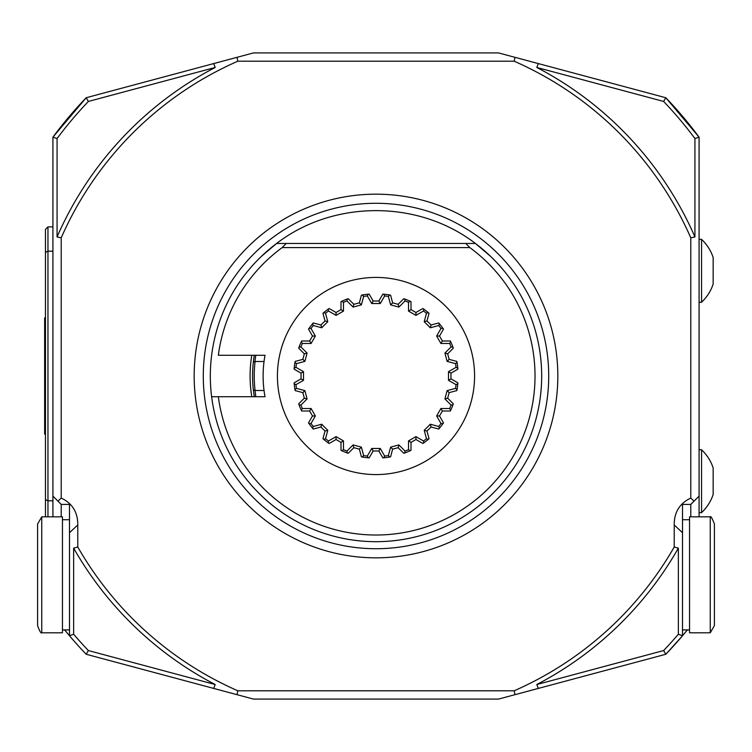<?xml version="1.0" encoding="UTF-8"?>
<svg xmlns="http://www.w3.org/2000/svg" width="752" height="752" viewBox="0 0 752 752"><rect width="100%" height="100%" fill="white"/><g stroke="black" fill="none" stroke-linecap="round" stroke-linejoin="round"><path stroke-width="1.13" d="M253.471 361.101L254.317 355.292A123.431 123.431 0 0 0 254.317 396.708L253.33 389.724A123.431 123.431 0 0 1 253.33 362.276L254.928 361.496L264.046 361.505M255.088 361.505A121.777 121.777 0 0 0 255.088 390.495L264.046 390.495M255.088 390.495L255.765 396.708M218.334 396.708L265.024 396.708A112.885 112.885 0 0 1 265.024 355.292L218.334 355.292A159.02 159.02 0 0 1 282.188 247.596L469.812 247.596A159.02 159.02 0 0 1 457.103 512.779A159.02 159.02 0 0 1 218.334 396.708L211.622 396.708L218.334 396.708M714.4 625.626L714.4 524.003L714.4 625.626L710.255 632.799L710.255 516.831C710.743 515.75 712.125 518.147 714.4 524.003M41.745 516.831L37.6 524.003L37.6 625.626C39.659 631.276 41.031 633.663 41.745 632.799L62.454 632.799L62.454 516.831L41.745 516.831L41.745 632.799M710.255 632.799L689.546 632.799L689.546 516.831L710.255 516.831M45.468 434.816L44.641 433.989L44.641 318.011L45.468 317.184M701.56 512.601A42.826 42.826 0 0 0 713.159 494.459L713.159 467.951A42.826 42.826 0 0 0 701.56 449.809M701.56 302.191A42.826 42.826 0 0 0 713.159 284.049L713.159 257.541A42.826 42.826 0 0 0 701.56 239.399M682.506 519.726L689.546 519.726M45.468 516.831L45.468 229.369L47.959 226.878L47.959 251.177L45.468 252.324M69.494 629.903L62.454 629.903M88.369 650.555L215.194 684.536L213.681 688.418L86.179 654.259L88.369 650.555A397.629 397.629 0 0 1 73.64 634.237L69.494 635.76L69.494 504.404L61.213 504.404L61.213 516.831M215.194 684.536A347.922 347.922 0 0 1 73.64 548.133L73.64 634.237M690.787 516.831L690.787 504.404L682.506 504.404L682.506 635.76L678.36 634.237L678.36 548.133A347.922 347.922 0 0 1 536.806 684.536L663.631 650.555L665.821 654.259L498.548 699.078L253.452 699.078L237.002 694.669L237.82 690.787A343.786 343.786 0 0 1 77.776 547.033L73.64 548.133M678.36 634.237A397.629 397.629 0 0 1 663.631 650.555M682.506 635.76A401.775 401.775 0 0 1 665.821 654.259L682.506 635.76A401.775 401.775 0 0 0 687.375 629.903L682.506 635.76L687.366 629.903M690.787 504.404L699.078 496.113L690.787 504.404L682.506 504.404M699.078 512.685L701.56 512.685L701.56 449.724L699.078 449.724M699.078 302.276L701.56 302.276L701.56 239.315L699.078 239.315M663.631 101.445A397.629 397.629 0 0 1 694.933 138.528L699.078 137.165L665.821 97.741L663.631 101.445L536.806 67.464L538.319 63.582L665.821 97.741A401.775 401.775 0 0 1 699.078 137.165L699.078 516.831M536.806 67.464A347.922 347.922 0 0 1 694.933 236.946L694.933 138.528M47.959 516.831L47.959 500.804L45.468 499.657M52.922 251.177L47.959 251.177L47.959 500.804L52.922 500.804M52.922 516.831L52.922 496.113L61.213 504.404L69.494 504.404M86.179 654.259A401.775 401.775 0 0 1 69.494 635.76L64.634 629.903A401.775 401.775 0 0 0 69.494 635.76M61.213 504.404L52.922 496.113L52.922 137.165A401.775 401.775 0 0 1 86.179 97.741L52.922 137.165L57.067 138.528L57.067 236.946A347.922 347.922 0 0 1 215.194 67.464L88.369 101.445L86.179 97.741L253.452 52.922L498.548 52.922L514.998 57.331L514.18 61.213A343.786 343.786 0 0 1 690.787 237.82L694.933 236.946M57.067 138.528A397.629 397.629 0 0 1 88.369 101.445M678.36 548.133L674.224 547.033L674.224 524.981C674.065 512.403 679.582 503.426 690.787 498.059L690.787 237.82M694.03 501.161L690.787 498.059M57.067 236.946L61.213 237.82L61.213 498.059C72.389 503.379 77.907 512.356 77.776 524.981L77.776 547.033M61.213 498.059L57.97 501.161M213.681 688.418L237.002 694.669M237.82 690.787L514.18 690.787L514.998 694.669M674.224 547.033A343.786 343.786 0 0 1 514.18 690.787M538.319 688.418L536.806 684.536M538.319 63.582L514.998 57.331M514.18 61.213L237.82 61.213L237.002 57.331M61.213 237.82A343.786 343.786 0 0 1 237.82 61.213M213.681 63.582L215.194 67.464M52.922 226.878L47.959 226.878M52.922 137.165L86.179 97.741M376 557.834A181.834 181.834 0 0 1 218.531 285.083A181.834 181.834 0 0 1 533.469 285.083A181.834 181.834 0 0 1 376 557.834A181.834 181.834 0 0 1 218.531 285.083A181.834 181.834 0 0 1 533.469 285.083A181.834 181.834 0 0 1 376 557.834M490.68 256.432L475.405 243.46C418.497 199.694 333.503 199.694 276.595 243.46L465.855 243.46L469.812 247.596M465.855 243.46L475.405 243.46A165.675 165.675 0 0 1 376 541.675A165.675 165.675 0 0 1 276.595 243.46L261.32 256.432M286.145 243.46L282.188 247.596M253.33 389.724L254.928 390.504M251.798 355.292A125.913 125.913 0 0 0 251.798 396.708M376 277.422A98.578 98.578 0 0 1 474.578 376A98.578 98.578 0 0 1 376 474.578A98.578 98.578 0 0 1 277.422 376A98.578 98.578 0 0 1 376 277.422M343.476 302.342L343.476 311.084L336.041 315.37L328.474 311.008L328.37 309.034L329.122 308.508L336.041 312.503L340.994 309.645L340.994 301.655L341.822 301.27L343.476 302.342A80.52 80.52 0 0 1 346.916 300.913L347.33 298.986L348.185 298.676L353.835 304.325L353.092 307.098L346.916 300.913M325.522 313.264L327.778 321.706L321.706 327.778L313.264 325.522L312.663 323.642L313.246 322.946L320.963 325.014L325.014 320.963L322.946 313.246L323.642 312.663L325.522 313.264A80.52 80.52 0 0 1 328.474 311.008M311.008 328.474L315.37 336.041L311.084 343.476L302.342 343.476L301.27 341.822L301.655 340.994L309.645 340.994L312.503 336.041L308.508 329.122L309.034 328.37L311.008 328.474A80.52 80.52 0 0 1 313.264 325.522M300.913 346.916L307.098 353.092L304.87 361.383L296.429 363.648L294.972 362.323L295.122 361.43L302.849 359.362L304.325 353.835L298.676 348.185L298.986 347.33L300.913 346.916A80.52 80.52 0 0 1 302.342 343.476M295.95 367.333L303.517 371.704L303.517 380.296L295.95 384.667L294.192 383.764L294.107 382.853L301.026 378.858L301.026 373.142L294.107 369.147L294.192 368.236L295.95 367.333A80.52 80.52 0 0 1 296.429 363.648M296.429 388.352L304.87 390.617L307.098 398.908L300.913 405.084L298.986 404.67L298.676 403.815L304.325 398.165L302.849 392.638L295.122 390.57L294.972 389.677L296.429 388.352A80.52 80.52 0 0 1 295.95 384.667M302.342 408.524L311.084 408.524L315.37 415.959L311.008 423.526L309.034 423.63L308.508 422.878L312.503 415.959L309.645 411.006L301.655 411.006L301.27 410.178L302.342 408.524A80.52 80.52 0 0 1 300.913 405.084M313.264 426.478L321.706 424.222L327.778 430.294L325.522 438.736L323.642 439.337L322.946 438.754L325.014 431.037L320.963 426.986L313.246 429.054L312.663 428.358L313.264 426.478A80.52 80.52 0 0 1 311.008 423.526M328.474 440.992L336.041 436.63L343.476 440.916L343.476 449.658L341.822 450.73L340.994 450.345L340.994 442.355L336.041 439.497L329.122 443.492L328.37 442.966L328.474 440.992A80.52 80.52 0 0 1 325.522 438.736M346.916 451.087L353.092 444.902L361.383 447.13L363.648 455.571L362.323 457.028L361.43 456.878L359.362 449.151L353.835 447.675L348.185 453.324L347.33 453.014L346.916 451.087A80.52 80.52 0 0 1 343.476 449.658M367.333 456.05L371.704 448.483L380.296 448.483L384.667 456.05L383.764 457.808L382.853 457.893L378.858 450.974L373.142 450.974L369.147 457.893L368.236 457.808L367.333 456.05A80.52 80.52 0 0 1 363.648 455.571M388.352 455.571L390.617 447.13L398.908 444.902L405.084 451.087L404.67 453.014L403.815 453.324L398.165 447.675L392.638 449.151L390.57 456.878L389.677 457.028L388.352 455.571A80.52 80.52 0 0 1 384.667 456.05M408.524 449.658L408.524 440.916L415.959 436.63L423.526 440.992L423.63 442.966L422.878 443.492L415.959 439.497L411.006 442.355L411.006 450.345L410.178 450.73L408.524 449.658A80.52 80.52 0 0 1 405.084 451.087M426.478 438.736L424.222 430.294L430.294 424.222L438.736 426.478L439.337 428.358L438.754 429.054L431.037 426.986L426.986 431.037L429.054 438.754L428.358 439.337L426.478 438.736A80.52 80.52 0 0 1 423.526 440.992M440.992 423.526L436.63 415.959L440.916 408.524L449.658 408.524L450.73 410.178L450.345 411.006L442.355 411.006L439.497 415.959L443.492 422.878L442.966 423.63L440.992 423.526A80.52 80.52 0 0 1 438.736 426.478M451.087 405.084L444.902 398.908L447.13 390.617L455.571 388.352L457.028 389.677L456.878 390.57L449.151 392.638L447.675 398.165L453.324 403.815L453.014 404.67L451.087 405.084A80.52 80.52 0 0 1 449.658 408.524M456.05 384.667L448.483 380.296L448.483 371.704L456.05 367.333L457.808 368.236L457.893 369.147L450.974 373.142L450.974 378.858L457.893 382.853L457.808 383.764L456.05 384.667A80.52 80.52 0 0 1 455.571 388.352M455.571 363.648L447.13 361.383L444.902 353.092L451.087 346.916L453.014 347.33L453.324 348.185L447.675 353.835L449.151 359.362L456.878 361.43L457.028 362.323L455.571 363.648A80.52 80.52 0 0 1 456.05 367.333M449.658 343.476L440.916 343.476L436.63 336.041L440.992 328.474L442.966 328.37L443.492 329.122L439.497 336.041L442.355 340.994L450.345 340.994L450.73 341.822L449.658 343.476A80.52 80.52 0 0 1 451.087 346.916M438.736 325.522L430.294 327.778L424.222 321.706L426.478 313.264L428.358 312.663L429.054 313.246L426.986 320.963L431.037 325.014L438.754 322.946L439.337 323.642L438.736 325.522A80.52 80.52 0 0 1 440.992 328.474M423.526 311.008L415.959 315.37L408.524 311.084L408.524 302.342L410.178 301.27L411.006 301.655L411.006 309.645L415.959 312.503L422.878 308.508L423.63 309.034L423.526 311.008A80.52 80.52 0 0 1 426.478 313.264M405.084 300.913L398.908 307.098L390.617 304.87L388.352 296.429L389.677 294.972L390.57 295.122L392.638 302.849L398.165 304.325L403.815 298.676L404.67 298.986L405.084 300.913A80.52 80.52 0 0 1 408.524 302.342M384.667 295.95L380.296 303.517L371.704 303.517L367.333 295.95L368.236 294.192L369.147 294.107L373.142 301.026L378.858 301.026L382.853 294.107L383.764 294.192L384.667 295.95A80.52 80.52 0 0 1 388.352 296.429M353.835 304.325L359.362 302.849L361.43 295.122L362.323 294.972L363.648 296.429A80.52 80.52 0 0 1 367.333 295.95M363.648 296.429L361.383 304.87L353.092 307.098M447.675 353.835L444.902 353.092M449.151 359.362L447.13 361.383M450.73 341.822A82.175 82.175 0 0 1 453.014 347.33M442.355 340.994L440.916 343.476M439.497 336.041L436.63 336.041M439.337 323.642A82.175 82.175 0 0 1 442.966 328.37M431.037 325.014L430.294 327.778M426.986 320.963L424.222 321.706M423.63 309.034A82.175 82.175 0 0 1 428.358 312.663M415.959 312.503L415.959 315.37M411.006 309.645L408.524 311.084M404.67 298.986A82.175 82.175 0 0 1 410.178 301.27M398.165 304.325L398.908 307.098M392.638 302.849L390.617 304.87M383.764 294.192A82.175 82.175 0 0 1 389.677 294.972M378.858 301.026L380.296 303.517M373.142 301.026L371.704 303.517M362.323 294.972A82.175 82.175 0 0 1 368.236 294.192M359.362 302.849L361.383 304.87M341.822 301.27A82.175 82.175 0 0 1 347.33 298.986M340.994 309.645L343.476 311.084M336.041 312.503L336.041 315.37M323.642 312.663A82.175 82.175 0 0 1 328.37 309.034M325.014 320.963L327.778 321.706M320.963 325.014L321.706 327.778M309.034 328.37A82.175 82.175 0 0 1 312.663 323.642M312.503 336.041L315.37 336.041M309.645 340.994L311.084 343.476M298.986 347.33A82.175 82.175 0 0 1 301.27 341.822M304.325 353.835L307.098 353.092M302.849 359.362L304.87 361.383M294.192 368.236A82.175 82.175 0 0 1 294.972 362.323M301.026 373.142L303.517 371.704M301.026 378.858L303.517 380.296M294.972 389.677A82.175 82.175 0 0 1 294.192 383.764M302.849 392.638L304.87 390.617M304.325 398.165L307.098 398.908M301.27 410.178A82.175 82.175 0 0 1 298.986 404.67M309.645 411.006L311.084 408.524M312.503 415.959L315.37 415.959M312.663 428.358A82.175 82.175 0 0 1 309.034 423.63M320.963 426.986L321.706 424.222M325.014 431.037L327.778 430.294M328.37 442.966A82.175 82.175 0 0 1 323.642 439.337M336.041 439.497L336.041 436.63M340.994 442.355L343.476 440.916M347.33 453.014A82.175 82.175 0 0 1 341.822 450.73M353.835 447.675L353.092 444.902M359.362 449.151L361.383 447.13M368.236 457.808A82.175 82.175 0 0 1 362.323 457.028M373.142 450.974L371.704 448.483M378.858 450.974L380.296 448.483M389.677 457.028A82.175 82.175 0 0 1 383.764 457.808M392.638 449.151L390.617 447.13M398.165 447.675L398.908 444.902M410.178 450.73A82.175 82.175 0 0 1 404.67 453.014M411.006 442.355L408.524 440.916M415.959 439.497L415.959 436.63M428.358 439.337A82.175 82.175 0 0 1 423.63 442.966M426.986 431.037L424.222 430.294M431.037 426.986L430.294 424.222M442.966 423.63A82.175 82.175 0 0 1 439.337 428.358M439.497 415.959L436.63 415.959M442.355 411.006L440.916 408.524M453.014 404.67A82.175 82.175 0 0 1 450.73 410.178M447.675 398.165L444.902 398.908M449.151 392.638L447.13 390.617M457.808 383.764A82.175 82.175 0 0 1 457.028 389.677M450.974 378.858L448.483 380.296M450.974 373.142L448.483 371.704M457.028 362.323A82.175 82.175 0 0 1 457.808 368.236M255.765 355.292L254.928 361.496M682.506 532.726L674.224 524.981M77.776 524.981L69.494 532.726M376 548.725A172.725 172.725 0 0 1 226.418 289.642A172.725 172.725 0 0 1 525.582 289.642A172.725 172.725 0 0 1 376 548.725M254.317 355.292A123.431 123.431 0 0 0 254.317 396.708M682.506 629.903L689.546 629.903M69.494 519.726L62.454 519.726"/></g></svg>
